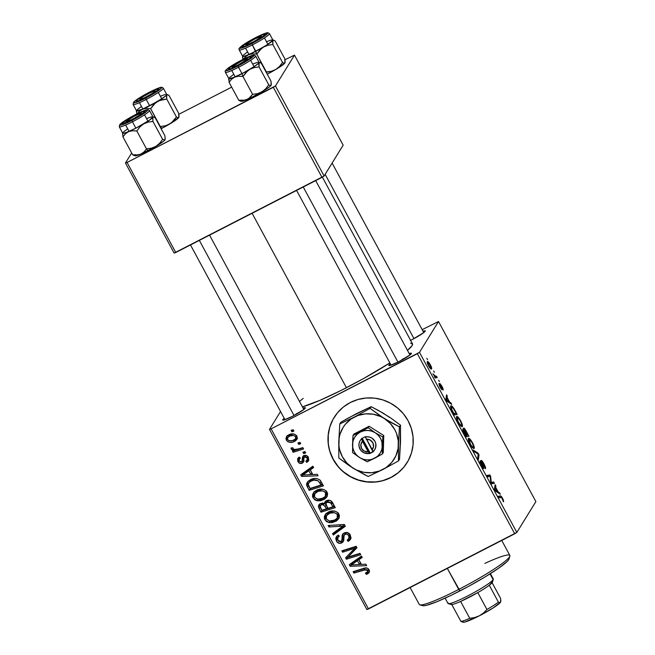 <?xml version="1.0" encoding="UTF-8"?>
<svg xmlns="http://www.w3.org/2000/svg" width="655" height="655" viewBox="0 0 655 655"><rect width="100%" height="100%" fill="white"/><g stroke="black" fill="none" stroke-linecap="round" stroke-linejoin="round"><path stroke-width="0.98" d="M334.189 417.35A42.911 41.895 -148.3 0 0 339.871 468.35A42.911 41.895 -148.3 0 0 390.994 477.405L390.896 477.56A42.911 41.895 31.7 0 1 339.765 468.505A42.911 41.895 31.7 0 1 334.099 417.497A42.911 41.895 31.7 0 1 350.319 402.522L358.023 399.485L366.219 398.011L374.57 398.142L382.774 399.886L390.519 403.177L397.487 407.885L403.431 413.829L408.106 420.772L411.34 428.468L413.018 436.598L413.059 444.868L411.471 452.949L408.311 460.539L403.701 467.334L397.822 473.082L390.896 477.56L383.191 480.606L375.004 482.08L366.644 481.949L358.441 480.205L350.703 476.914L343.728 472.206L337.792 466.262L333.108 459.319L329.874 451.623L328.204 443.492L328.155 435.223L329.752 427.142L332.904 419.552L337.513 412.756L343.392 407.009L350.319 402.522A42.911 41.895 31.7 0 1 401.45 411.586A42.911 41.895 31.7 0 1 407.115 462.594A42.911 41.895 31.7 0 1 390.896 477.56L390.994 477.405A42.911 41.895 -148.3 0 0 407.205 462.455M406.591 357.27A10.726 1.179 -28.4 0 0 402.383 359.284A10.726 1.179 151.6 0 1 406.591 357.27M409.211 353.594A12.871 1.416 151.6 0 1 411.479 353.43A12.871 1.416 151.6 0 1 398.682 361.748L389.979 365.506L388.898 365.162L390.339 363.795A12.871 1.416 151.6 0 0 388.972 365.605L388.972 365.605A12.871 1.416 151.6 0 0 398.682 361.748L409.981 354.944L411.471 353.25L409.138 353.618M303.093 408.122A12.871 1.416 151.6 0 1 305.361 407.967A12.871 1.416 151.6 0 1 292.564 416.285L283.861 420.035L282.78 419.691L284.221 418.332A12.871 1.416 151.6 0 0 282.854 420.133A12.871 1.416 151.6 0 0 292.564 416.285L303.863 409.481L305.353 407.778L303.019 408.147M423.024 331.225A12.871 1.416 151.6 0 1 425.292 331.07A12.871 1.416 151.6 0 1 412.494 339.388L410.333 340.469M296.265 413.813L296.461 414.181L296.265 413.813A10.726 1.179 151.6 0 1 300.473 411.807M346.43 387.711L252.109 213.276L346.43 387.711A66.515 7.303 -28.4 0 0 389.872 362.927L363.631 378.516L340.772 390.585L319.927 400.344L302.413 406.861A66.515 7.303 -28.4 0 0 346.43 387.711M438.506 321.515L535.88 501.607L516.852 532.425L419.478 352.333L438.506 321.515L422.172 329.645L438.506 321.515L419.478 352.333L271.113 428.845L368.487 608.937L514.732 533.784L417.358 353.692L419.478 352.333L516.852 532.425L535.88 501.607L438.506 321.515M438.637 380.162L439.374 381.521L438.637 380.162M433.659 370.951L434.396 372.318L433.659 370.951M460.661 420.805L457.493 416.654L456.51 416.817L456.617 418.561L459.515 424.53L462.111 426.749L462.315 424.792L460.661 420.805C458.459 417.161 457.1 415.786 456.568 416.695C456.093 417.3 456.65 419.225 458.263 422.459L460.629 425.938L462.356 426.511C462.79 425.848 462.225 423.949 460.661 420.805M450.935 402.907L449.6 402.047L447.078 397.38L447.308 396.193L446.563 394.818L445.826 399.386L446.726 401.048L451.737 404.381L450.935 402.907L450.132 403.316L450.935 402.907L449.6 402.047L447.078 397.38L447.308 396.193L446.563 394.818L445.826 399.386L446.726 401.048L451.737 404.381L450.935 402.907M466.131 431.006L463.904 428.042L463.494 428.354L464.1 430.286L462.7 429.156L464.248 433.454L466.065 436.811L468.972 436.271L466.131 431.006C464.821 428.714 463.961 427.74 463.56 428.092L464.1 430.286L462.7 429.156L463.298 431.588L466.065 436.811L468.972 436.271L466.131 431.006M478.076 453.096L473.262 450.124L474.056 451.598L478.183 454.144L477.651 458.238L478.396 459.613L479.018 454.84L478.076 453.096L477.176 453.555L478.076 453.096L473.262 450.124L474.056 451.598L478.183 454.144L477.651 458.238L478.396 459.613L479.018 454.84L478.076 453.096M503.662 501.648L503.163 499.495L501.181 496.277L498.242 496.318L498.987 497.694L501.665 497.563L503.441 501.779L502.59 498.349C501.476 496.441 500.739 495.622 500.371 495.909L498.242 496.318L498.987 497.694L501.05 497.317L502.336 498.586L503.433 501.763M493.682 481.957L491.242 482.473L490.644 476.349L489.866 474.908L486.96 475.448L487.705 476.832L490.145 476.316L490.726 482.424L491.504 483.857L494.427 483.341L493.682 481.957L491.176 483.243L493.682 481.957L491.242 482.473L490.644 476.349L489.866 474.908L486.96 475.448L487.705 476.832L490.145 476.316L490.726 482.424L491.504 483.857L494.427 483.341L493.682 481.957M499.536 492.781L498.193 491.921L495.671 487.263L495.9 486.067L495.155 484.692L494.427 489.26L495.327 490.923L500.33 494.263L499.536 492.781L498.733 493.19L499.536 492.781L498.193 491.921L495.671 487.263L495.9 486.067L495.155 484.692L494.427 489.26L495.327 490.923L500.33 494.263L499.536 492.781M483.275 467.171L481.515 465.451L480 460.94C479.787 461.628 480.311 463.175 481.581 465.582C482.825 467.842 483.636 468.824 484.02 468.522L481.924 462.34L481.54 462.545L481.883 461.75L481.343 462.029L481.883 461.75L483.611 463.945L485.478 468.718C485.871 468.169 485.33 466.499 483.857 463.715L482.154 461.022L481.073 460.571L483.144 467.212L480.041 460.891L480.221 462.602L482.367 466.95L483.898 468.62L481.924 462.34L481.924 461.709L482.317 461.955L485.478 468.718L485.396 467.097L483.857 463.715C482.489 461.243 481.581 460.137 481.13 460.408L483.144 466.417L482.719 467.482M472.46 442.641L469.291 438.482L468.317 438.645L468.423 440.389L471.313 446.358L473.909 448.577L474.114 446.62L472.46 442.641C470.265 438.989 468.906 437.614 468.374 438.522C467.891 439.128 468.456 441.052 470.069 444.286L472.435 447.766L474.163 448.339C474.588 447.676 474.024 445.777 472.46 442.641M441.298 388.333L440.119 387.293L438.858 383.642L440.16 387.359L441.928 389.717L440.266 385.394L440.528 384.78L440.111 384.993L440.528 384.78L441.691 386.262L443.198 390.052L442.837 388.047L439.824 383.388L441.331 388.219L438.858 383.642L439.685 386.45L442.059 389.651L440.684 384.788L443.222 390.012L441.879 386.073L439.775 383.437L441.323 388.03L440.864 388.562M455.069 410.554L452.237 406.403L451.139 405.764L450.583 406.477L451.426 409.596L454.267 414.983L457.174 414.435L453.89 408.507C452.171 406.059 451.115 405.224 450.722 406.01C450.312 406.362 450.615 407.688 451.614 409.997L454.267 414.983L457.174 414.435L455.069 410.554M430.36 364.769L427.674 361.56L427.322 363.058L429.631 367.627L431.457 368.986L431.53 367.463L430.36 364.769C428.681 362.002 427.658 360.995 427.289 361.756C426.954 362.182 427.355 363.525 428.493 365.777C430.212 368.634 431.252 369.649 431.62 368.814C431.907 368.339 431.489 366.988 430.36 364.769M436.5 376.207L434.928 376.183L432.898 373.776L434.83 376.543L434.388 376.609L435.133 377.992L437.253 377.591L436.5 376.207L434.683 377.149L436.5 376.207L435.632 376.322L432.898 373.776L434.83 376.543L434.388 376.609L435.133 377.992L437.253 377.591L436.5 376.207M426.839 358.326L427.576 359.693L426.839 358.326M316.406 490.341L319.927 489.211L323.644 489.449L326.223 490.955L327.664 493.772L326.992 496.76L324.864 498.995L320.606 500.756L317.102 500.764L314.719 499.798L312.582 496.793L312.599 494.492L314.465 491.618L316.406 490.341L313.205 493.084L313.016 497.882L317.102 500.764L323.889 499.577L326.951 496.826L327.123 492.151C324.135 488.777 320.565 488.18 316.406 490.341M312.803 474.531L317.257 474.302L318.052 475.776L301.627 476.422L300.727 474.752L312.877 466.213L313.622 467.588L310.282 469.864L312.803 474.531L310.282 469.864L313.622 467.588L312.877 466.213L300.727 474.752L301.627 476.422L318.052 475.776L317.257 474.302L312.803 474.531M369.052 569.694L369.502 571.209L369.068 572.691L366.35 574.361L365.441 573.084L367.201 572.241L367.676 571.037L366.366 569.523L353.888 573.068L353.143 571.684L365.498 567.967L367.668 568.294L369.052 569.694C367.66 567.877 365.858 567.435 363.64 568.368L353.143 571.684L353.888 573.068L364.033 569.875L367.471 570.399L367.463 571.913L365.441 573.084L366.35 574.361L367.611 573.87L368.585 572.29L367.324 572.781L366.35 574.361L367.037 572.38L367.324 572.781L368.585 572.29L367.611 573.87L369.15 572.56L369.052 569.694M350.916 538.525L349.058 539.826L348.083 541.407L350.556 539.343L350.327 535.061C348.861 532.613 346.831 531.901 344.243 532.924L346.839 532.458L349.844 534.3L351.039 537.861L349.696 540.342L348.083 541.407L347.183 540.129L348.927 538.787L349.238 537.264L348.108 534.857L346.151 533.956L344.145 535.168L343.752 540.342L342.598 542.365L339.462 543.363L336.768 541.693L335.737 538.418L336.727 536.249L338.357 535.078L339.224 536.371L337.759 537.632L337.661 539.761L338.823 541.398L340.772 541.669L341.877 540.457L342.18 535.053L344.243 532.924L342.459 534.488L341.689 540.948L342.852 538.877L340.985 541.57L337.89 540.26L337.824 537.526L339.224 536.371L338.357 535.078L336.302 536.83L336.334 541.005C337.636 543.241 339.462 543.871 341.804 542.889L343.261 541.579L344.145 535.168L345.234 533.391M328.163 525.498L344.391 524.491L345.332 526.235L333.297 534.988L332.552 533.612L342.868 526.104L328.957 526.972L328.163 525.498L328.957 526.972L342.868 526.104L332.552 533.612L333.297 534.988L345.332 526.235L344.391 524.491L328.163 525.498M328.212 512.177L331.733 511.039L335.45 511.277L338.029 512.783L339.462 515.608L338.93 518.342L336.662 520.823L332.412 522.584L329.342 522.665L326.526 521.626L324.381 518.621L324.405 516.32L326.272 513.454L328.212 512.177L325.003 514.912L324.823 519.71L328.908 522.592L335.688 521.405L338.75 518.662L338.93 513.978C335.941 510.605 332.363 510.008 328.212 512.177M291.107 430.368L293.153 429.721L293.89 431.088L291.86 431.768L291.107 430.368L291.86 431.768L293.89 431.088L293.153 429.721L291.107 430.368M326.321 500.723L328.859 500.199L331.315 501.067L335.294 507.666L320.966 512.185L318.387 506.896L319.501 504.121L322.489 503.015L324.561 503.72L324.937 501.935L326.321 500.723L324.945 501.926L324.561 503.72L320.377 503.556L318.764 504.956L318.387 506.896L320.966 512.185L335.294 507.666L332.445 502.401C330.873 500.199 328.826 499.642 326.321 500.723M361.396 564.405L365.85 564.176L366.653 565.658L350.228 566.297L349.328 564.635L361.478 556.087L362.215 557.462L358.875 559.738L361.396 564.405L358.875 559.738L362.215 557.462L361.478 556.087L349.328 564.635L350.228 566.297L366.653 565.658L365.85 564.176L361.396 564.405M351.227 556.062L359.996 553.352L360.741 554.736L346.405 559.231L345.627 557.798L354.732 548.317L342.606 552.206L341.861 550.822L356.181 546.303L356.959 547.744L347.887 557.241L351.227 556.062L347.887 557.241L356.959 547.744L356.181 546.303L341.861 550.822L342.606 552.206L354.732 548.317L345.627 557.798L346.405 559.231L360.741 554.736L359.996 553.352L351.227 556.062M308.341 457.419L308.783 460.244L306.696 462.43L305.787 461.153L307.236 459.867L307.342 458.516L306.687 457.362L305.386 456.748L304.002 457.64L303.666 461.57L302.528 463.036L299.859 463.363L297.738 461.087L297.665 458.778L299.245 457.108L300.154 458.377L299.057 459.556L299.081 460.768L300.751 462.062L302.143 461.202L302.471 457.198L303.601 455.749L306.45 455.544L308.341 457.419C307.301 455.536 305.803 454.93 303.838 455.618L302.471 457.198L302.037 461.374L301.341 461.914L299.253 461.153L299.212 459.22L300.154 458.377L299.245 457.108L297.894 458.312L298.025 461.701C299.057 463.412 300.473 463.904 302.291 463.167L303.404 462.168L304.002 457.64L304.681 456.928L307.113 457.968L307.138 460.039L305.787 461.153L306.696 462.43L307.85 460.76L306.696 462.43L307.67 460.85L307.121 460.072L307.85 460.76L306.876 462.34L308.48 460.948L308.341 457.419M319.935 480L323.488 485.83L309.168 490.358L306.589 484.872L306.696 483.537L308.087 481.286L310.863 479.476L313.892 478.584L317.077 478.625L319.935 480C316.815 478.035 313.598 477.953 310.298 479.755L307.187 482.391L306.663 485.322L309.168 490.358L323.488 485.83L319.935 480M288.626 434.887L293.014 433.888L295.209 434.511L296.993 436.467L296.985 439.161L295.454 440.913L292.597 442.15L290.263 442.395L287.987 441.798L286.505 440.373L285.924 438.572L286.718 436.345L288.626 434.887L286.448 436.729L286.358 440.119C288.708 442.755 291.516 443.148 294.775 441.314L296.756 439.603L296.821 436.107C294.513 433.569 291.778 433.16 288.626 434.887M297.927 442.993L299.974 442.346L300.71 443.713L298.688 444.385L297.927 442.993L298.688 444.385L300.71 443.713L299.974 442.346L297.927 442.993M298.631 448.871L302.823 447.602L303.568 448.986L293.153 452.277L292.4 450.902L294.562 450.231L291.876 449.748L291.066 448.012L292.851 447.791L293.153 448.929L294.545 449.502L298.631 448.871C296.568 449.838 294.668 449.756 292.924 448.634L292.851 447.791L291.066 448.012L291.221 449.117L294.562 450.231L292.4 450.902L293.153 452.277L303.568 448.986L302.823 447.602L298.631 448.871M302.905 452.204L304.952 451.557L305.697 452.916L303.666 453.596L302.905 452.204L303.666 453.596L305.697 452.916L304.952 451.557L302.905 452.204M269.483 429.418L280.536 411.512L269.483 429.418L271.113 428.845L417.358 353.692L514.732 533.784L516.852 532.425L366.857 609.51L269.483 429.418L271.113 428.845L368.487 608.937L366.857 609.51L269.483 429.418M294.472 55.126L343.163 145.173L324.127 175.999L275.444 85.952L294.472 55.126L284.974 59.744L294.472 55.126L275.444 85.952L127.078 162.456L175.769 252.502L322.006 177.358L273.323 87.311L275.444 85.952L324.127 175.999L343.163 145.173L294.472 55.126M174.14 253.076L125.449 163.03L131.655 152.975L125.449 163.03L127.078 162.456L273.323 87.311L322.006 177.358L324.127 175.999L174.14 253.076L175.769 252.502L127.078 162.456L125.449 163.03L174.14 253.076M231.665 87.14L178.856 114.273L231.665 87.14M407.484 350.384A66.515 7.303 -28.4 0 0 412.503 343.826L322.366 177.128M422.95 331.25L425.283 330.881L423.793 332.584L412.494 339.388A12.871 1.416 151.6 0 1 410.611 340.33M410.587 343.187L412.478 343.785L412.118 345.594L407.418 350.441M299.482 401.441L303.191 398.371M293.317 430.024L291.86 431.768L292.67 429.876L293.317 430.024M334.705 506.577L321.941 510.605L320.966 512.185L321.941 510.605L320.131 507.248L319.149 508.829L320.131 507.248L319.362 505.316L318.387 506.896L319.394 504.211L319.673 506.307L321.941 510.605L334.705 506.577M325.535 502.139L324.561 503.72L325.576 501.206L325.535 502.139M326.96 501.517L329.105 500.199M332.462 502.672L331.487 504.252L332.871 506.806L333.845 505.226L331.667 501.362L330.693 502.942L331.487 504.252L332.281 502.336L333.845 505.226L332.871 506.806L328.032 508.337L326.468 505.447L326.084 502.901L327.025 502.107L330.693 502.942L331.667 501.362L331.921 501.722M321.769 503.548L322.956 503.024M321.957 503.425L320.311 505.644L322.145 503.31L321.171 504.89L323.414 504.702L324.176 503.474L323.414 504.702L325.158 506.642L326.133 505.062L327.336 507.281L326.362 508.861L321.892 510.278L320.631 507.936L320.311 505.644M324.692 503.277L326.133 505.062L324.389 503.122M322.89 503.04L322.145 503.31M325.158 506.642L326.362 508.861L327.336 507.281L326.133 505.062L325.158 506.642L322.849 504.563L320.975 505.005L320.082 506.233L321.892 510.278L326.362 508.861L325.158 506.642M329.006 500.207L327.999 500.526L327.025 502.107L327.999 500.526L327.058 501.321L326.084 502.901M339.143 517.892L336.662 519.824L335.688 521.405L336.662 519.824L330.931 521.159M329.833 521.093L328.908 522.592L329.833 521.093M326.46 519.104L325.797 518.13L324.823 519.71L325.797 518.13L325.576 514.134M330.759 521.143L333.387 521.003L337.652 519.243M325.797 513.659L325.355 517.041L326.534 519.186M325.265 515.305L325.216 515.886M327.385 514.216L330.308 511.776L334.304 510.982M337.153 518.146L338.127 516.566L338.316 513.094L337.341 514.674L337.153 518.146L335.016 520.013L329.334 521.003L326.378 518.973L326.542 515.559L328.802 513.61C332.036 511.85 334.877 512.202 337.341 514.674L338.488 513.463L338.119 516.59M337.882 516.926L337.333 517.515M333.772 510.982L329.776 512.03L326.542 515.559M344.997 525.605L334.271 533.407L333.297 534.988L334.271 533.407L333.862 532.638L334.271 533.407L344.997 525.605M343.032 524.598L343.842 524.524L342.868 526.104L343.842 524.524L340.575 524.786L339.601 526.366L340.575 524.786L329.94 525.392L328.957 526.972L329.94 525.384L341.722 524.712M342.213 524.671L342.622 524.639M349.901 537.206L349.713 534.177L348.738 535.757L348.927 538.787L349.901 537.206L347.183 540.129L348.083 541.407L349.058 539.826L348.607 539.188L349.058 539.826L350.679 538.754M346.642 532.433L345.103 534.218C346.7 533.694 347.911 534.202 348.738 535.757L349.639 534.046M344.145 535.168L345.119 533.588M343.654 540.711L341.804 542.889L342.778 541.308L340.395 541.775M337.98 540.416L337.309 539.425L336.334 541.005L337.309 539.425L336.875 536.085M338.872 535.839L337.824 537.526M341.877 540.457L342.852 538.877L342.95 535.823L341.976 537.403L342.95 535.823L343.089 533.727M343.163 533.473L342.958 534.922M342.983 534.464L342.54 539.54M338.733 536.052L339.044 535.61M336.866 536.117L336.948 538.639L338.275 540.735M340.035 541.71L342.041 541.62L343.908 540.449M344.898 534.857L344.956 534.21M345.3 533.293L345.783 532.818M346.077 532.638L347.125 532.376M349.582 533.94L349.999 537.034M350.04 534.906L350.212 535.684M367.463 571.913L368.446 570.333L368.495 568.917M368.429 568.843L367.471 570.399L368.429 568.843L368.552 570.112M366.325 567.942L365.007 568.286L364.033 569.875L365.007 568.286L354.863 571.487L353.888 573.068L354.707 571.193L366.579 567.901M361.355 564.323L359.489 564.397L361.355 564.323M351.44 564.708L350.228 566.297L351.203 564.716L350.654 563.701L351.44 564.708M361.855 556.791L359.849 558.158L358.875 559.738L359.849 558.158L361.855 556.791M353.094 562.85L355.378 561.31L354.396 562.891L355.378 561.31L358.424 559.141L357.45 560.721L359.456 564.446L351.317 564.921L357.45 560.721L358.424 559.141L360.438 562.866L359.456 564.446L360.438 562.866L358.424 559.141L354.732 561.761M351.317 564.921L352.292 563.333L351.317 564.921L359.456 564.446L357.45 560.721L351.317 564.921M360.152 553.647L347.379 557.651L346.405 559.231L347.379 557.651L346.782 556.537L347.379 557.651L360.152 553.647M355.706 546.737L354.732 548.317L355.706 546.737L351.997 548.014L351.023 549.594L351.997 548.014L343.58 550.626L342.606 552.206L343.425 550.331L355.706 546.737M356.787 547.416L347.887 557.241L356.787 547.416M307.138 460.039L308.317 456.936M307.891 456.707L307.113 457.968L307.891 456.707M305.697 455.323L304.681 456.928L305.828 455.274M304.002 457.64L304.681 456.928M304.125 460.932L302.291 463.167L303.265 461.587L300.833 461.783M298.967 460.178L298.025 461.701L298.967 460.178M298.967 460.047L298.524 457.591M303.453 455.618L303.257 458.238L302.282 459.818L303.257 458.238L303.019 459.794L302.119 461.251L303.257 458.639M303.019 459.794L302.037 461.374M303.15 456.093L302.471 457.198L303.15 456.093M302.749 456.592L302.471 457.198M307.94 458.697L308.21 458.287M303.724 461.3L301.357 461.914M298.999 460.121L298.541 457.517M299.949 458.377L299.957 458.787M303.257 458.238L303.412 455.774M312.754 474.441L310.896 474.515L312.754 474.441M302.847 474.834L301.627 476.422L302.61 474.842L302.053 473.827L302.847 474.834M313.262 466.917L311.256 468.284L310.282 469.864L311.256 468.284L313.262 466.917M305.541 472.296L303.691 473.459L306.777 471.436L305.803 473.016L306.777 471.436L309.823 469.267L308.849 470.847L310.863 474.564L302.716 475.039L308.849 470.847L309.823 469.267L311.837 472.984L310.863 474.564L311.837 472.984L309.823 469.267L306.139 471.887M302.716 475.039L303.691 473.459L302.716 475.039L310.863 474.564L308.849 470.847L302.716 475.039M307.547 482.833L310.142 488.777L322.899 484.749L310.142 488.777L309.168 490.358L310.142 488.777L308.374 485.502L307.4 487.083L308.374 485.502L307.637 483.742L306.663 485.322L307.637 483.742L307.67 481.957M309.7 481.392L311.42 479.861M315.694 478.486L311.927 479.583L310.953 481.163C314.768 479.092 317.831 479.779 320.123 483.226L321.097 481.646L322.047 483.398L321.065 484.978L310.093 488.45L308.308 484.626L308.702 483.013L311.927 479.583L313.688 478.854M314.768 478.6L316.299 478.469M320.393 480.508L320.811 481.147M311.927 479.583L308.702 483.013M321.097 481.646L320.123 483.226L321.065 484.978L322.047 483.398L320.254 480.311M327.336 496.064L324.864 497.996L323.889 499.577L324.864 497.996L319.124 499.331M318.035 499.257L317.102 500.764L318.035 499.257M314.654 497.276L313.991 496.302L313.016 497.882L313.991 496.302L313.77 492.306M318.952 499.315L321.58 499.175L325.838 497.415M313.991 491.831L313.557 495.213L314.727 497.358M313.458 493.477L313.418 494.058M315.579 492.388L317.618 490.399M321.973 489.154L317.978 490.202L317.004 491.782C320.229 490.022 323.071 490.374 325.535 492.838L325.355 496.318L323.21 498.177L317.536 499.167L314.572 497.137L314.736 493.731L317.978 490.202L322.497 489.154M325.355 496.318L326.329 494.738L326.509 491.258L325.535 492.838L326.689 491.635L326.313 494.754M326.084 495.09L325.535 495.688M317.978 490.202L314.736 493.731M297.124 438.768L294.775 441.314L295.749 439.734L291.508 440.823M287.365 438.596L286.358 440.119L287.332 438.539L287.046 435.993M293.555 440.578L297.566 438.26M296.428 439.333L297.051 438.842M287.258 435.436L286.898 436.983L287.479 438.793M286.988 436.189L286.898 436.983M286.923 437.311L287.021 437.786M288.708 435.984L290.099 434.797M292.981 433.888L290.337 434.674L289.354 436.255C291.663 434.969 293.751 435.117 295.626 436.713L295.528 438.67L293.89 440.021C291.557 441.388 289.453 441.241 287.578 439.562L287.692 437.622L290.337 434.674L293.604 433.847M296.789 435.624L296.093 437.589M290.337 434.674L287.692 437.622M295.626 436.713L296.387 435.469L295.626 436.713L293.694 435.485L290.132 435.911L287.733 437.565L287.471 439.325L288.888 440.676L292.294 440.651L295.102 439.194L295.806 437.99L295.626 436.713M295.528 438.67L296.821 436.115M300.137 442.649L298.688 444.385L299.491 442.493L300.137 442.649M302.978 447.905L294.128 450.697L293.153 452.277L293.972 450.411L302.978 447.905M294.987 449.543L294.562 450.231L294.987 449.543M291.974 447.897L291.221 449.117L291.974 447.897M292.327 447.725L292.859 448.167M305.115 451.86L303.666 453.596L304.469 451.704L305.115 451.86M487.361 476.193L489.866 474.908L487.361 476.193M490.145 476.603L490.644 476.349L490.145 476.603M490.562 480.967L491.144 480.664L490.562 480.967M491.88 482.244L491.242 482.473M494.852 486.608L495.9 486.067L494.852 486.608M494.664 487.778L495.671 487.263L494.664 487.778M497.423 492.323L498.193 491.921L497.423 492.323M497.587 491.496L496.105 490.505L495.319 490.906L496.105 490.505L494.893 490.12L495.401 488.941L494.5 489.408L495.401 488.941L495.581 487.778L494.582 488.286L495.581 487.778L497.587 491.496L496.793 491.905L497.587 491.496L495.164 489.981L495.581 487.778L497.587 491.496M498.529 496.858L500.371 495.909L498.529 496.858M481.883 461.75L481.335 462.004M482.702 467.465L483.177 467.22M477.978 455.372L479.018 454.84L477.978 455.372M473.639 448.609L474.163 448.339L473.639 448.609M473.434 446.964L471.559 446.702L471.985 446.481L470.29 444.008C469.16 441.724 468.759 440.357 469.095 439.914L468.391 440.275L469.791 439.833L472.206 442.862C473.336 445.122 473.737 446.489 473.434 446.964L471.985 446.481L470.74 444.786L469.095 439.914C469.479 439.145 470.511 440.127 472.206 442.862L473.524 446.489L472.312 447.635M466.565 435.198L465.369 435.518L463.445 430.507L462.946 430.761L464.092 430.875L466.565 435.198L465.492 435.747L466.565 435.198L465.664 435.37L463.445 430.507L465.345 432.243L466.565 435.198M464.289 429.459L467.891 434.953L466.909 435.133L464.289 429.459L467.891 434.953L465.672 436.091L467.891 434.953L465.541 435.837L466.909 435.133L464.289 429.459L463.846 429.688L464.346 429.41L463.838 429.672M463.445 430.507L464.092 430.875M440.528 384.78L440.103 384.984M446.26 396.733L447.308 396.193L446.26 396.733M446.063 397.904L447.078 397.38L446.063 397.904M448.822 402.448L449.6 402.047L448.822 402.448M448.994 401.621L447.504 400.631L446.718 401.032L447.504 400.631L446.292 400.246L446.808 399.067L445.908 399.525L446.808 399.067L446.98 397.896L445.981 398.412L446.98 397.896L448.994 401.621L448.2 402.031L448.994 401.621L446.571 400.107L446.98 397.896L448.994 401.621M451.451 407.394L453.219 408.245L456.085 413.117L453.858 413.542L451.672 409.285L451.451 407.394C451.909 406.493 453.137 407.819 455.135 411.365L456.085 413.117L453.874 414.255L456.085 413.117L453.563 413.69L451.582 409.94L451.451 407.394L450.746 407.754L451.631 407.214L450.73 407.68M461.841 426.782L462.356 426.511L461.841 426.782M461.628 425.136L459.753 424.874L460.178 424.653L458.197 422.328L457.288 418.087L456.584 418.447L457.689 417.89L458.353 418.242L460.408 421.034L461.726 424.661L461.628 425.136L460.178 424.653L458.484 422.18C457.354 419.888 456.953 418.529 457.288 418.087C457.673 417.317 458.713 418.299 460.408 421.034C461.529 423.294 461.939 424.661 461.628 425.136L460.506 425.807M431.203 369.027L431.62 368.814L431.203 369.027M430.859 367.48L429.999 367.381L428.452 365.703L428.026 363.116L427.437 363.419L428.313 362.976L429.213 363.574L430.859 367.48C430.622 368.118 429.893 367.488 428.681 365.588L428.026 363.116C428.288 362.543 429.009 363.173 430.196 365.007L430.941 367.209L429.934 368.028M434.535 376.887L435.632 376.322L434.535 376.887M326.468 505.447L328.032 508.337L332.871 506.806L330.693 502.942L328.72 501.779L326.092 502.884L326.468 505.447M326.378 518.973L329.334 521.003L333.682 520.602L336.907 518.506L337.693 516.656L337.513 515.043L336.604 513.749L334.5 512.701L329.874 513.135L326.411 515.796L325.985 517.376L326.378 518.973M309.021 486.46L310.093 488.45L321.065 484.978L318.232 480.844L314.179 480.123L311.461 480.917L309.078 482.514L308.292 484.34L309.021 486.46M314.572 497.137L317.085 499.053L321.179 499.004L325.109 496.67L325.838 493.608L324.798 491.921L322.694 490.873L318.068 491.307L314.605 493.968L314.572 497.137M469.095 439.914L468.374 440.209M457.288 418.087L456.568 418.381M428.026 363.116L427.42 363.378M333.002 419.397L329.842 426.986L328.253 435.067L328.294 443.329M329.973 451.467L333.207 459.155L337.882 466.106M343.826 472.05L350.793 476.75L358.539 480.041L366.743 481.785L375.094 481.924M383.29 480.442L390.994 477.405L397.921 472.926M410.128 587.543L419.257 604.434A51.491 5.658 -28.4 0 0 458.705 589.426A51.491 5.658 151.6 0 1 419.839 604.835L422.712 605.678A49.346 5.42 -28.4 0 0 459.957 590.908L447.34 568.417L458.705 589.426A51.491 5.658 -28.4 0 0 509.852 555.456L501.746 540.457M508.96 558.314L508.698 559.665L506.774 561.859L498.308 568.442L484.864 577.063L468.481 586.413L451.655 595.059L436.95 601.691L426.601 605.294L423.58 605.769L422.18 605.326M484.872 563.39A51.491 5.658 151.6 0 1 509.877 556.152A51.491 5.658 151.6 0 1 458.705 589.426L459.957 590.908A49.346 5.42 -28.4 0 0 509 559.018L509.877 556.152M178.684 113.307L178.807 117.45L177.882 117.744L176.424 116.958L171.643 122.624L161.105 128.707A17.169 1.883 -28.4 0 0 161.851 128.323L160.082 126.816L150.634 108.624L155.415 102.958L159.624 100.469L166.763 99.093L166.435 95.589L167.565 94.647L169.023 95.442L178.684 113.307L169.023 95.442L166.542 94.353M154.023 93.043A10.726 1.179 -28.4 0 0 149.815 95.049A10.726 1.179 151.6 0 1 154.023 93.043A10.726 1.179 151.6 0 0 150.912 94.492M149.045 92.781A12.871 1.416 151.6 0 1 158.903 89.203A12.871 1.416 151.6 0 1 146.114 97.521L137.411 101.271L136.33 100.927L139.04 98.635L151.207 91.692L156.57 89.383L158.895 89.014L154.498 92.74L146.114 97.521A12.871 1.416 151.6 0 1 136.396 101.369A12.871 1.416 151.6 0 1 149.045 92.781L149.201 93.239L149.045 92.781M133.063 104.366A17.161 1.883 -28.4 0 0 146.237 99.437L145.77 98.07A15.876 1.744 151.6 0 1 133.702 102.278A15.876 1.744 151.6 0 1 149.381 92.224L139.04 98.119L134.324 101.566L133.62 102.712L136.494 102.254L143.101 99.404L156.111 92.175L160.835 88.728L161.539 87.582L161.089 87.442L156.791 88.752L149.381 92.224A15.876 1.744 151.6 0 1 161.449 88.016A15.876 1.744 151.6 0 1 145.77 98.07L146.237 99.437A17.161 1.883 151.6 0 1 133.088 104.44L133.538 102.286C135.413 100.207 140.702 96.842 149.405 92.208L149.987 92.846M166.632 94.385L165.625 96.023L157.446 101.533A17.169 1.883 151.6 0 1 142.438 109.246L139.212 111.416L137.288 113.708L139.212 111.416L142.438 109.246L136.543 110.826A17.161 1.883 -28.4 0 0 149.684 105.815L146.237 99.437L149.684 105.815L142.438 109.246L146.352 108.378L150.634 108.624L160.295 126.489L161.851 128.323A17.169 1.883 -28.4 0 0 169.62 124.049L165.125 125.85L160.295 126.489L165.125 125.85L169.62 124.049A17.169 1.883 -28.4 0 0 178.807 117.45L169.62 124.049L173.428 120.929L176.424 116.958L166.763 99.093L176.424 116.958L177.882 117.744L178.807 117.45A17.169 1.883 -28.4 0 0 178.913 117.229A17.169 1.883 -28.4 0 0 178.921 117.204M136.518 110.777A17.169 1.883 151.6 0 0 142.438 109.246L146.352 108.378L150.634 108.624L153.63 104.653L157.446 101.533L141.676 109.565L137.665 110.908L136.641 110.916L136.633 110.359L136.756 114.51M178.807 116.901L178.807 117.45M141.496 106.462L137.304 109.598M163.308 88.179A17.161 1.883 -28.4 0 1 146.237 99.437A17.161 1.883 151.6 0 0 163.283 88.106L166.73 94.484A17.161 1.883 -28.4 0 1 149.684 105.815L163.021 97.996L165.961 95.712L166.73 94.476L166.239 94.32M165.191 94.484L160.369 96.252M161.932 99.732L166.763 99.093L166.64 94.942A17.169 1.883 151.6 0 1 157.446 101.533L161.932 99.732M166.714 94.451A17.169 1.883 151.6 0 1 166.64 94.942L167.565 94.647M136.428 111.006L136.404 111.948M178.971 115.084L179.011 116.811M145.836 97.66L145.721 97.169A8.581 0.942 151.6 0 1 140.023 99.11A8.581 0.942 151.6 0 1 149.43 93.125L154.703 90.996L154.907 91.504L152.648 93.247L144.329 97.841L140.096 99.282L142.512 97.046L149.43 93.125A8.581 0.942 151.6 0 1 155.03 90.996A8.581 0.942 151.6 0 1 145.721 97.169L145.836 97.66M133.882 119.054L133.677 118.629A8.581 0.942 151.6 0 1 126.21 121.478A8.581 0.942 151.6 0 1 133.849 116.393L126.202 121.527L130.795 120.078L139.056 115.46L141.169 113.79L140.784 113.38L133.849 116.393A8.581 0.942 151.6 0 1 141.218 113.364A8.581 0.942 151.6 0 1 133.677 118.629L133.882 119.054M294.038 415.516L199.349 240.385L294.038 415.516M134.889 117.99A10.726 1.179 151.6 0 1 140.211 115.403A10.726 1.179 -28.4 0 0 136.003 117.409A10.726 1.179 151.6 0 1 140.211 115.403M164.872 135.667L165.199 139.171L164.61 140.121L162.612 139.319L159.624 143.289L155.808 146.409L151.313 148.21L146.483 148.857L144.034 151.944L140.8 154.121A17.169 1.883 -28.4 0 0 148.046 150.691L146.483 148.857L144.034 151.944L140.8 154.121L136.887 154.981L132.613 154.744L122.952 136.87L125.4 133.784L128.634 131.606L132.539 130.746L136.821 130.992L139.818 127.013L143.633 123.901L148.128 122.1L152.959 121.453L152.623 117.949L153.213 116.999L155.21 117.802L164.872 135.667L155.21 117.802L152.738 116.713M135.233 115.141A12.871 1.416 151.6 0 1 145.099 111.563A12.871 1.416 151.6 0 1 132.302 119.881L122.812 123.762L123.017 122.722L126.849 119.922L137.394 114.06L142.757 111.751L145.082 111.383L140.686 115.1L132.302 119.881A12.871 1.416 151.6 0 1 122.583 123.738A12.871 1.416 151.6 0 1 135.233 115.141L135.388 115.607L135.233 115.141M119.251 126.726A17.161 1.883 -28.4 0 0 132.425 121.797L131.958 120.438A15.876 1.744 151.6 0 1 119.89 124.638A15.876 1.744 151.6 0 1 135.569 114.584L123.23 121.814L119.808 125.072L122.681 124.622L129.289 121.773L144.297 113.209L147.023 111.088L147.727 109.95L147.277 109.803L135.569 114.584A15.876 1.744 151.6 0 1 147.637 110.384A15.876 1.744 151.6 0 1 131.958 120.438L132.425 121.797A17.161 1.883 151.6 0 1 119.276 126.8L119.734 124.647C121.601 122.567 126.89 119.21 135.593 114.568C148.562 108.206 147.301 109.983 148.03 109.647L149.471 110.474A17.161 1.883 151.6 0 1 132.425 121.797L135.872 128.175L132.425 121.797A17.161 1.883 -28.4 0 0 149.496 110.548M119.276 126.8L122.722 133.178A17.161 1.883 -28.4 0 0 135.872 128.175L128.634 131.606L123.852 133.276L122.829 133.284L122.821 132.728L122.616 133.374L122.952 136.87L132.613 154.744L134.062 155.53L132.613 154.744L136.887 154.981L140.8 154.121L136.027 155.784L134.995 155.792L135.192 154.588L134.995 155.235M164.995 139.261L164.61 140.121L162.612 139.319L152.959 121.453L162.612 139.319L159.624 143.289L155.808 146.409L140.8 154.121A17.169 1.883 -28.4 0 1 135.086 155.825L134.062 155.53M146.483 148.857L136.821 130.992L146.483 148.857L148.046 150.691A17.169 1.883 -28.4 0 0 155.808 146.409L151.313 148.21L146.483 148.857M165.158 137.444L164.995 139.818L163.979 140.899L155.808 146.409A17.169 1.883 -28.4 0 0 164.995 139.818A17.169 1.883 -28.4 0 0 165.109 139.597A17.169 1.883 -28.4 0 0 165.109 139.564M152.82 116.754L149.839 119.922L135.872 128.175L149.209 120.364L152.156 118.072L152.918 116.836L152.427 116.688M127.684 128.822L123.492 131.958M122.731 133.194L125.834 132.703L135.872 128.175A17.161 1.883 -28.4 0 0 152.926 116.852L149.471 110.474M151.379 116.852L146.556 118.62M132.539 130.746L136.821 130.992L139.818 127.013L143.633 123.901A17.169 1.883 151.6 0 1 128.634 131.606L132.539 130.746M148.128 122.1L152.959 121.453L152.828 117.302A17.169 1.883 151.6 0 1 143.633 123.901L148.128 122.1M152.902 116.811A17.169 1.883 151.6 0 1 152.828 117.302L153.761 117.016M122.616 133.374L122.591 134.316M122.952 136.87L125.4 133.784L128.634 131.606A17.169 1.883 151.6 0 1 122.706 133.145M165.199 139.171L164.995 139.818M253.608 41.732L253.812 42.157L253.608 41.732L259.937 37.9L261.132 36.459A8.581 0.942 151.6 0 1 253.608 41.732A8.581 0.942 151.6 0 1 246.141 44.581A8.581 0.942 151.6 0 1 253.78 39.496A8.581 0.942 151.6 0 1 261.148 36.467L255.253 38.735L247.459 43.328L246.133 44.63L246.681 44.753L253.608 41.732M325.142 174.345L413.968 338.619L325.142 174.345M254.82 41.093A10.726 1.179 151.6 0 1 260.141 38.506A10.726 1.179 -28.4 0 0 255.933 40.512A10.726 1.179 151.6 0 1 260.141 38.506M261.541 48.429L263.564 47.004A17.169 1.883 151.6 0 1 255.802 51.278L256.752 54.095L259.748 50.116L263.564 47.004L268.059 45.203L272.881 44.556L282.542 62.421L279.554 66.392L275.739 69.512L271.244 71.313L266.413 71.96L256.752 54.095L261.541 48.429M255.163 38.244L255.319 38.711L255.163 38.244L262.688 34.854L264.653 34.363L264.947 34.83L260.616 38.203L252.232 42.984A12.871 1.416 151.6 0 1 242.514 46.841A12.871 1.416 151.6 0 1 255.163 38.244A12.871 1.416 151.6 0 1 265.029 34.666A12.871 1.416 151.6 0 1 252.232 42.984L244.708 46.382L242.743 46.865L242.448 46.399L246.779 43.025L255.163 38.244M256.105 38.317L255.499 37.687A15.876 1.744 151.6 0 1 267.567 33.487A15.876 1.744 151.6 0 1 251.888 43.541L252.355 44.9A17.161 1.883 -28.4 0 0 269.426 33.651M284.802 58.77L275.141 40.905L284.802 58.77L284.925 62.921L284 63.208L282.542 62.421L272.881 44.556L272.848 39.939L269.401 33.577A17.161 1.883 151.6 0 1 252.355 44.9L255.802 51.278A17.161 1.883 -28.4 0 0 272.857 39.955L272.357 39.791M272.75 39.857L269.77 43.025L263.564 47.004L246.829 55.659L243.406 59.179L245.33 56.887L248.564 54.709L252.47 53.849L256.752 54.095L266.208 72.287L271.244 71.313L275.739 69.512L267.224 74.171A17.169 1.883 -28.4 0 0 275.739 69.512A17.169 1.883 -28.4 0 0 284.925 62.921L275.739 69.512L279.554 66.392L282.542 62.421L284 63.208L284.925 62.921A17.169 1.883 -28.4 0 0 285.031 62.7A17.169 1.883 -28.4 0 0 285.04 62.667M242.661 56.297L245.764 55.806L255.802 51.278A17.169 1.883 151.6 0 1 248.564 54.709L243.783 56.379L242.759 56.387L242.751 55.831L242.882 59.973M242.637 56.248A17.169 1.883 151.6 0 0 248.564 54.709L252.47 53.849L256.752 54.095L252.355 44.9A17.161 1.883 151.6 0 1 239.206 49.903L242.653 56.281A17.161 1.883 -28.4 0 0 255.802 51.278L266.978 44.9L273.143 40.102L275.141 40.905L272.668 39.816M284.925 62.364L284.925 62.921M271.309 39.955L266.487 41.724M247.615 51.925L243.423 55.061M239.181 49.829A17.161 1.883 -28.4 0 0 252.355 44.9L251.888 43.541L264.227 36.312L267.658 33.053L264.784 33.503L258.176 36.352L243.161 44.917L239.82 47.741L240.189 48.323L251.888 43.541A15.876 1.744 151.6 0 1 239.82 47.741A15.876 1.744 151.6 0 1 255.499 37.687L241.63 46.006C237.184 49.903 239.632 48.781 239.206 49.903M242.547 56.477L242.522 57.419M272.832 39.914A17.169 1.883 151.6 0 1 272.758 40.405A17.169 1.883 151.6 0 1 263.564 47.004L268.059 45.203L272.881 44.556L272.554 41.052L273.692 40.119M285.089 60.547L285.13 62.274M238.035 65.001L238.142 65.492L238.035 65.001L233.393 66.982L232.402 67.113L232.55 66.622L241.736 60.956A8.581 0.942 151.6 0 1 247.336 58.827A8.581 0.942 151.6 0 1 238.035 65.001A8.581 0.942 151.6 0 1 232.337 66.941A8.581 0.942 151.6 0 1 241.736 60.956L246.378 58.975L247.369 58.844L247.222 59.335L238.035 65.001M303.257 186.994L397.953 362.125L303.257 186.994M243.218 62.323A10.726 1.179 151.6 0 1 246.329 60.874A10.726 1.179 -28.4 0 0 242.121 62.88A10.726 1.179 151.6 0 1 246.329 60.874M247.729 70.789L249.752 69.364A17.169 1.883 151.6 0 1 241.99 73.647L242.948 76.455L245.936 72.484L249.752 69.364L254.246 67.563L259.077 66.916L268.738 84.79L265.742 88.761L261.926 91.88L257.431 93.681L252.601 94.32L242.948 76.455L247.729 70.789M241.351 60.604L241.507 61.071L241.351 60.604L248.875 57.214L250.84 56.731L251.135 57.198L246.804 60.571L238.42 65.353A12.871 1.416 151.6 0 1 228.701 69.201A12.871 1.416 151.6 0 1 241.351 60.604A12.871 1.416 151.6 0 1 251.217 57.034A12.871 1.416 151.6 0 1 238.42 65.353L230.896 68.742L228.931 69.225L228.636 68.759L232.967 65.394L241.351 60.604M242.293 60.678L241.695 60.055A15.876 1.744 151.6 0 1 253.763 55.847A15.876 1.744 151.6 0 1 238.076 65.901L238.543 67.268A17.161 1.883 -28.4 0 0 255.614 56.011M270.99 81.138L261.329 63.273L270.99 81.138L271.121 85.281L270.188 85.576L268.738 84.79L259.077 66.916L259.036 62.307L255.589 55.937A17.161 1.883 151.6 0 1 238.543 67.268L241.99 73.647A17.161 1.883 -28.4 0 0 259.044 62.315L258.545 62.151M271.113 84.732L270.097 86.362L265.34 89.776L250.349 98.045L245.035 100.182L238.731 100.207L229.07 82.342L231.518 79.247L234.752 77.077L238.666 76.209L242.948 76.455L252.601 94.32L248.654 98.643L242.145 101.255L241.114 101.263L241.318 100.059L241.114 100.706M258.938 62.217L257.931 63.854L253.174 67.268L241.99 73.647L231.952 78.166L229.97 78.739L228.947 78.747L228.939 78.191L229.07 82.342L238.731 100.207L240.18 100.993L238.731 100.207L243.013 100.452L246.919 99.585A17.169 1.883 -28.4 0 0 261.926 91.88L257.431 93.681L252.601 94.32L250.153 97.415L246.919 99.585A17.169 1.883 -28.4 0 1 241.204 101.296L240.18 100.993M229.07 82.342L231.518 79.247L234.752 77.077L238.666 76.209L242.948 76.455L241.99 73.647A17.161 1.883 -28.4 0 1 228.841 78.649L233.991 77.396L244.954 72.083L255.327 65.828L259.331 62.462L261.329 63.273L258.856 62.184M257.497 62.315L252.683 64.084M233.802 74.293L229.61 77.429M228.824 78.608A17.169 1.883 151.6 0 0 234.752 77.077A17.169 1.883 151.6 0 0 241.99 73.647L238.543 67.268A17.161 1.883 151.6 0 1 225.394 72.271L228.841 78.649M225.369 72.197A17.161 1.883 -28.4 0 0 238.543 67.268L238.076 65.901L248.417 60.006L253.141 56.559L253.845 55.413L246.861 57.55L231.354 65.95L226.63 69.397L226.008 70.11L226.376 70.683L230.675 69.373L238.076 65.901A15.876 1.744 151.6 0 1 226.008 70.11A15.876 1.744 151.6 0 1 241.695 60.055L241.711 60.031M228.734 78.837L228.71 79.779M259.02 62.282A17.169 1.883 151.6 0 1 258.946 62.774A17.169 1.883 151.6 0 1 249.752 69.364L254.246 67.563L259.077 66.916L258.741 63.42L259.879 62.479M270.188 85.576L268.738 84.79L265.742 88.761L261.926 91.88A17.169 1.883 -28.4 0 0 271.121 85.281L270.188 85.576M271.276 82.915L271.121 85.281A17.169 1.883 -28.4 0 0 271.227 85.06A17.169 1.883 -28.4 0 0 271.235 85.035M271.317 84.642L271.121 85.281M448.282 603.648L451.156 604.483A23.605 2.595 -28.4 0 0 451.794 604.524A23.605 2.595 -28.4 0 0 460.629 601.446A23.605 2.595 -28.4 0 0 477.806 592.611A23.605 2.595 -28.4 0 0 489.285 585.251A23.605 2.595 -28.4 0 0 492.282 582.475L493.141 579.642A25.75 2.825 151.6 0 1 471.101 594.167A25.75 2.825 151.6 0 1 448.282 603.648A25.75 2.825 151.6 0 1 448.143 602.764M445.122 598.138L447.995 603.443A25.75 2.825 -28.4 0 0 469.848 594.83A25.75 2.825 -28.4 0 0 493.141 579.642L490.03 573.886L493.141 579.642A25.75 2.825 -28.4 0 0 493.289 578.954L490.423 573.641M492.38 581.796L489.285 585.251A23.605 2.595 151.6 0 1 477.806 592.611L460.629 601.446A23.605 2.595 151.6 0 1 451.794 604.524L450.935 604.36L451.033 603.673M492.634 578.709A25.75 2.825 151.6 0 1 493.305 579.307A25.75 2.825 151.6 0 1 493.141 579.642L492.282 582.475A23.605 2.595 -28.4 0 0 492.429 582.172L493.305 579.307M500.657 598.514L492.11 582.721L500.657 598.514L500.551 602.199L499.708 602.616L498.414 602.133L489.285 585.251L498.414 602.133A23.605 2.595 151.6 0 1 486.935 609.494L483.464 613.031L479.362 615.79L474.695 617.534L469.758 618.328L460.629 601.446L469.758 618.328A23.605 2.595 151.6 0 1 460.915 621.407L462.209 621.89L463.052 621.472L463.543 622.25L464.853 622.045L479.362 615.79A21.459 2.358 -28.4 0 0 500.551 602.199L493.33 607.815L479.362 615.79L474.695 617.534L469.758 618.328A23.605 2.595 -28.4 0 1 460.915 621.407L462.209 621.89M461.824 621.816L463.167 622.209A21.459 2.358 -28.4 0 0 479.362 615.79L483.464 613.031L486.935 609.494L477.806 592.611L486.935 609.494A23.605 2.595 -28.4 0 0 498.414 602.133L499.708 602.616L500.551 602.199A21.459 2.358 -28.4 0 0 500.682 601.92A21.459 2.358 -28.4 0 0 500.69 601.888M451.794 604.524L460.915 621.407L451.794 604.524M500.666 601.617L500.551 602.199M500.838 600.291L500.764 601.609M368.184 451.844L362.444 441.233L360.839 444.688L361.568 448.47L364.352 451.189L368.184 451.844A6.435 6.288 31.7 0 1 362.444 441.233L361.634 438.883A8.581 8.376 -148.3 0 0 369.485 453.407L361.503 438.645L365.253 436.713L369.551 437.057L372.114 438.228L374.938 441.331L375.847 443.967L375.511 448.069L373.366 451.721L369.616 453.653L363.992 452.826L360.7 450.214L359.03 446.399L359.022 443.632L359.923 441.036L361.503 438.645L365.253 436.713L371.934 449.919L373.538 446.464L372.818 442.69L370.026 439.972L366.194 439.308A6.435 6.288 31.7 0 1 371.934 449.919L373.235 451.483A8.581 8.376 -148.3 0 0 365.384 436.95L373.366 451.721L369.616 453.653L373.104 451.32L369.616 453.653L368.184 451.844M382.348 445.908L382.856 436.967L383.764 435.501L383.281 452.523L382.381 453.989L382.856 436.967L375.25 432.775L368.175 427.731L369.084 426.258L383.764 435.501L382.856 436.967L375.25 432.775L368.175 427.731L353.02 435.518L353.929 434.044L369.084 426.258L368.175 427.731L353.02 435.518L352.717 439.939L352.546 452.54L359.62 457.591L367.226 461.783L382.381 453.989L383.281 452.523L383.764 435.501L369.084 426.258L353.929 434.044L353.02 435.518L352.546 452.54L359.62 457.591L367.226 461.783L374.537 458.312A15.016 14.664 31.7 0 1 352.521 444.458A15.016 14.664 31.7 0 1 375.25 432.775A15.016 14.664 31.7 0 1 374.537 458.312L382.381 453.989L381.947 442.068L380.563 438.441L378.279 435.272L375.25 432.775L371.696 431.129L367.848 430.433L363.975 430.753L360.332 432.046L357.18 434.24L354.723 437.18L353.135 440.668L352.521 444.458L352.922 448.298L354.314 451.925L356.598 455.094L359.62 457.591L363.173 459.237L367.021 459.925L370.894 459.613L374.537 458.312L377.689 456.117L380.146 453.178L381.734 449.698L382.348 445.908M389.52 417.374L382.438 412.707L371.131 406.69L356.508 413.624L340.821 422.27L339.781 423.957L340.821 422.27L348.55 417.874L371.131 406.69L370.091 408.376L371.131 406.69L378.606 410.538L390.093 417.53L400.483 425.169L399.444 426.855L391.968 423.007L380.481 416.023L370.091 408.376L354.404 417.022L339.781 423.957L338.774 441.838L338.823 458.009L349.156 465.607L356.426 469.971L363.893 472.337L371.68 472.714L379.261 471.084L386.114 467.564L391.772 462.389L395.849 455.913L398.076 448.569L398.289 440.872L396.488 433.34L394.859 429.795L390.282 423.458L384.239 418.471L380.784 416.596L373.317 414.238L365.531 413.862L357.957 415.483L351.105 419.003L345.439 424.186L343.187 427.281L340.002 434.249L339.134 437.999L338.922 445.695L339.577 449.518L342.36 456.772L346.929 463.11L352.971 468.096L364.467 474.621L368.184 476.48L382.807 469.545L398.494 460.907L398.436 444.737L399.444 426.855L400.483 425.169L400.541 441.339L399.534 459.22L398.494 460.907L399.534 459.22L400.393 437.475M382.807 469.545A30.04 29.328 31.7 0 1 352.971 468.096L368.184 476.48L382.807 469.545L398.494 460.907L398.436 444.737L399.444 426.855L384.239 418.471L370.091 408.376L354.404 417.022L339.781 423.957L338.774 441.838L338.823 458.009L352.971 468.096A30.04 29.328 31.7 0 1 338.774 441.838A30.04 29.328 31.7 0 1 354.404 417.022A30.04 29.328 31.7 0 1 384.239 418.471A30.04 29.328 31.7 0 1 398.436 444.737A30.04 29.328 31.7 0 1 382.807 469.545M382.888 413.199L390.093 417.53L400.483 425.169L400.172 445.171M362.223 438.277L370.108 452.859L362.223 438.277M304.108 457.444L305.083 455.864M299.212 459.22L300.186 457.64M463.503 430.45L462.938 430.736M162.219 99.666L158.322 92.461M136.535 110.818L133.088 104.44M163.283 88.106L161.842 87.287C161.114 87.623 162.366 85.846 149.405 92.208M142.905 109.066L139.45 102.671M139.589 100.542L140.023 99.11M156.463 91.413L155.03 90.996M125.776 122.903L126.21 121.478M284.966 419.708L190.474 244.945M129.084 131.409L125.637 125.031M303.838 409.498L209.559 235.137M148.407 122.026L144.509 114.83M142.651 113.782L141.218 113.364M262.581 36.885L261.148 36.467M423.769 332.601L332.11 163.079M268.337 45.13L264.44 37.933M249.015 54.512L245.568 48.134M245.707 46.006L246.141 44.581M269.401 33.577L267.96 32.75C267.232 33.086 268.493 31.309 255.524 37.671M248.769 59.245L247.344 58.827M250.628 60.293L254.525 67.498M315.685 180.608L409.956 354.969M231.755 70.503L235.21 76.889M296.592 190.417L391.084 365.171M231.895 68.374L232.337 66.941M255.589 55.937L254.148 55.11C253.419 55.454 254.68 53.677 241.711 60.039L227.817 68.366C223.371 72.271 225.819 71.141 225.394 72.271"/></g></svg>
